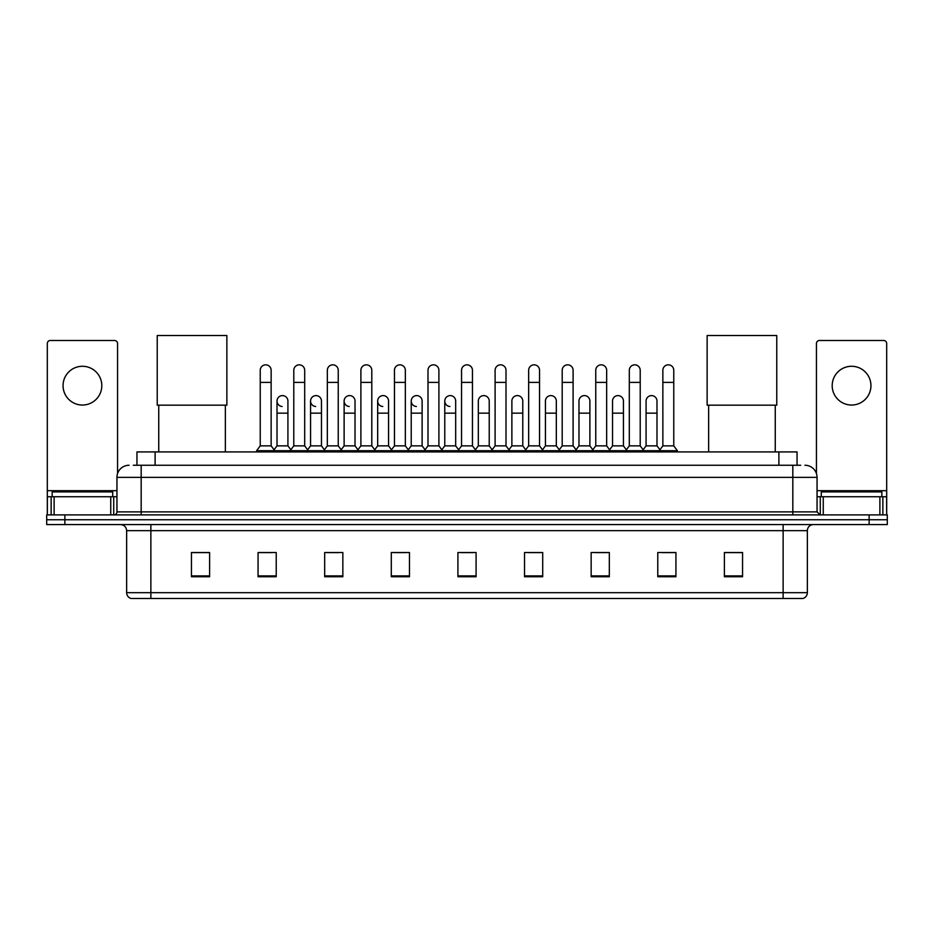 <?xml version="1.0" encoding="UTF-8"?>
<svg xmlns="http://www.w3.org/2000/svg" width="934" height="934" viewBox="0 0 934 934"><rect width="100%" height="100%" fill="white"/><g stroke="black" fill="none" stroke-linecap="round" stroke-linejoin="round"><path stroke-width="1.4" d="M136.948 465.249L136.948 451.916L797.052 451.916L797.052 465.249M133.585 465.249L800.695 465.249M133.305 465.249L141.174 465.249L141.174 477.356L116.948 477.356L116.948 511.879A3.024 3.024 0 0 1 113.925 514.903M129.067 465.249A12.107 12.107 0 0 0 116.948 477.356M804.933 465.249A12.107 12.107 0 0 1 817.052 477.356L817.052 511.879L820.075 514.903M64.866 514.903L46.7 514.903L46.7 519.748L64.866 519.748L46.7 519.748L46.7 524.593L64.866 524.593L64.866 519.748L869.134 519.748L64.866 519.748L64.866 514.903L869.134 514.903L869.134 519.748L887.3 519.748L869.134 519.748L869.134 524.593L64.866 524.593M869.134 524.593L887.3 524.593L887.3 514.903L869.134 514.903M807.361 592.67C807.186 595.565 805.738 597.503 802.995 598.484L783.136 598.484L783.136 592.67L807.361 592.67L807.361 530.652A6.059 6.059 0 0 1 813.409 524.593M783.136 598.484L131.005 598.484A6.059 6.059 0 0 1 126.639 592.67L126.639 530.652C126.288 526.974 124.269 524.955 120.591 524.593M742.553 576.733L742.553 552.508L724.387 552.508L724.387 576.733L742.553 576.733M675.936 576.733L675.936 552.508L657.769 552.508L657.769 576.733L675.936 576.733M609.318 576.733L609.318 552.508L591.152 552.508L591.152 576.733L609.318 576.733M542.701 576.733L542.701 552.508L524.534 552.508L524.534 576.733L542.701 576.733M209.613 576.733L209.613 552.508L191.447 552.508L191.447 576.733L209.613 576.733M276.231 576.733L276.231 552.508L258.064 552.508L258.064 576.733L276.231 576.733M342.848 576.733L342.848 552.508L324.682 552.508L324.682 576.733L342.848 576.733M409.466 576.733L409.466 552.508L391.299 552.508L391.299 576.733L409.466 576.733M476.083 576.733L476.083 552.508L457.917 552.508L457.917 576.733L476.083 576.733M595.145 552.636L607.263 552.636M662.253 552.636L674.36 552.636M393.844 552.636L405.951 552.636M326.737 552.636L338.855 552.636M259.64 552.636L271.747 552.636M528.049 552.636L540.156 552.636M460.941 552.636L473.059 552.636M209.613 552.636L191.447 552.636M742.553 552.636L724.387 552.636M112.71 496.736L112.71 491.891L52.152 491.891L52.152 496.736M82.437 366.28A19.381 19.381 0 0 0 63.057 385.66A19.381 19.381 0 0 0 82.437 405.041A19.381 19.381 0 0 0 101.806 385.66A19.381 19.381 0 0 0 82.437 366.28M110.749 514.903L110.749 496.736L54.114 496.736L54.114 514.903M117.556 473.573L117.556 343.514A3.024 3.024 0 0 0 114.532 340.49L50.331 340.49A3.024 3.024 0 0 0 47.307 343.514L47.307 496.736L54.114 496.736M110.749 496.736L116.948 496.736M47.307 514.903L47.307 496.736M158.745 405.169L158.745 451.916M225.363 405.169L225.363 451.916M157.227 335.516L226.869 335.516L226.869 405.169L157.227 405.169L157.227 335.516M708.637 405.169L708.637 451.916M775.255 405.169L775.255 451.916M707.131 335.516L776.773 335.516L776.773 405.169L707.131 405.169L707.131 335.516M260.236 382.391L271.14 382.391L271.14 445.868L260.236 445.868L260.236 370.284A5.452 5.452 0 0 1 266.038 364.844A5.452 5.452 0 0 1 271.14 370.284A5.452 5.452 0 0 0 266.038 364.844M260.236 445.868L256.605 450.713L256.605 451.916M271.14 445.868L274.771 450.713L256.605 450.713M293.79 445.868L293.79 382.391L304.694 382.391L304.694 445.868L293.79 445.868L290.159 450.713L274.771 450.713L274.771 451.916M293.79 382.391L293.79 370.284A5.452 5.452 0 0 1 299.581 364.844A5.452 5.452 0 0 1 304.694 370.284A5.452 5.452 0 0 0 299.581 364.844M304.694 445.868L308.325 450.713L290.159 450.713L290.159 451.916M327.344 445.868L327.344 382.391L338.248 382.391L338.248 445.868L327.344 445.868L323.713 450.713L308.325 450.713L308.325 451.916M327.344 382.391L327.344 370.284A5.452 5.452 0 0 1 333.134 364.844A5.452 5.452 0 0 1 338.248 370.284A5.452 5.452 0 0 0 333.134 364.844M338.248 445.868L341.879 450.713L323.713 450.713L323.713 451.916M360.898 445.868L360.898 382.391L371.802 382.391L371.802 445.868L360.898 445.868L357.267 450.713L341.879 450.713L341.879 451.916M360.898 382.391L360.898 370.284A5.452 5.452 0 0 1 366.688 364.844A5.452 5.452 0 0 1 371.802 370.284A5.452 5.452 0 0 0 366.688 364.844M371.802 445.868L375.433 450.713L357.267 450.713L357.267 451.916M394.452 445.868L394.452 382.391L405.344 382.391L405.344 445.868L394.452 445.868L390.809 450.713L375.433 450.713L375.433 451.916M394.452 382.391L394.452 370.284A5.452 5.452 0 0 1 400.242 364.844A5.452 5.452 0 0 1 405.344 370.284A5.452 5.452 0 0 0 400.242 364.844M405.344 445.868L408.987 450.713L390.809 450.713L390.809 451.916M427.994 445.868L427.994 382.391L438.898 382.391L438.898 445.868L427.994 445.868L424.363 450.713L408.987 450.713L408.987 451.916M427.994 382.391L427.994 370.284A5.452 5.452 0 0 1 433.796 364.844A5.452 5.452 0 0 1 438.898 370.284A5.452 5.452 0 0 0 433.796 364.844M438.898 445.868L442.529 450.713L424.363 450.713L424.363 451.916M461.548 445.868L461.548 382.391L472.452 382.391L472.452 445.868L461.548 445.868L457.917 450.713L442.529 450.713L442.529 451.916M461.548 382.391L461.548 370.284A5.452 5.452 0 0 1 467.339 364.844A5.452 5.452 0 0 1 472.452 370.284A5.452 5.452 0 0 0 467.339 364.844M472.452 445.868L476.083 450.713L457.917 450.713L457.917 451.916M495.102 445.868L495.102 382.391L506.006 382.391L506.006 445.868L495.102 445.868L491.471 450.713L476.083 450.713L476.083 451.916M495.102 382.391L495.102 370.284A5.452 5.452 0 0 1 500.893 364.844A5.452 5.452 0 0 1 506.006 370.284A5.452 5.452 0 0 0 500.893 364.844M506.006 445.868L509.637 450.713L491.471 450.713L491.471 451.916M528.656 445.868L528.656 382.391L539.548 382.391L539.548 445.868L528.656 445.868L525.013 450.713L509.637 450.713L509.637 451.916M528.656 382.391L528.656 370.284A5.452 5.452 0 0 1 534.446 364.844A5.452 5.452 0 0 1 539.548 370.284A5.452 5.452 0 0 0 534.446 364.844M539.548 445.868L543.191 450.713L525.013 450.713L525.013 451.916M562.198 445.868L562.198 382.391L573.102 382.391L573.102 445.868L562.198 445.868L558.567 450.713L543.191 450.713L543.191 451.916M562.198 382.391L562.198 370.284A5.452 5.452 0 0 1 568 364.844A5.452 5.452 0 0 1 573.102 370.284A5.452 5.452 0 0 0 568 364.844M573.102 445.868L576.733 450.713L558.567 450.713L558.567 451.916M595.752 445.868L595.752 382.391L606.656 382.391L606.656 445.868L595.752 445.868L592.121 450.713L576.733 450.713L576.733 451.916M595.752 382.391L595.752 370.284A5.452 5.452 0 0 1 601.543 364.844A5.452 5.452 0 0 1 606.656 370.284A5.452 5.452 0 0 0 601.543 364.844M606.656 445.868L610.287 450.713L592.121 450.713L592.121 451.916M629.306 445.868L629.306 382.391L640.21 382.391L640.21 445.868L629.306 445.868L625.675 450.713L610.287 450.713L610.287 451.916M629.306 382.391L629.306 370.284A5.452 5.452 0 0 1 635.097 364.844A5.452 5.452 0 0 1 640.21 370.284A5.452 5.452 0 0 0 635.097 364.844M640.21 445.868L643.841 450.713L625.675 450.713L625.675 451.916M662.86 445.868L662.86 382.391L673.764 382.391L673.764 445.868L662.86 445.868L659.229 450.713L643.841 450.713L643.841 451.916M662.86 382.391L662.86 370.284A5.452 5.452 0 0 1 668.651 364.844A5.452 5.452 0 0 1 673.764 370.284A5.452 5.452 0 0 0 668.651 364.844M673.764 445.868L677.395 450.713L659.229 450.713L659.229 451.916M677.395 450.713L677.395 451.916M282.126 406.488A5.452 5.452 0 0 1 277.013 401.048A5.452 5.452 0 0 1 282.815 395.607A5.452 5.452 0 0 1 287.917 401.048L287.917 413.155L277.013 413.155L277.013 401.048M287.917 413.155L287.917 445.868L277.013 445.868L277.013 413.155M277.013 445.868L274.082 449.779M287.917 445.868L290.859 449.779M315.68 406.488A5.452 5.452 0 0 1 310.567 401.048A5.452 5.452 0 0 1 316.357 395.607A5.452 5.452 0 0 1 321.471 401.048L321.471 413.155L310.567 413.155L310.567 401.048M321.471 413.155L321.471 445.868L310.567 445.868L310.567 413.155M310.567 445.868L307.636 449.779M321.471 445.868L324.402 449.779M349.223 406.488A5.452 5.452 0 0 1 344.121 401.048A5.452 5.452 0 0 1 349.911 395.607A5.452 5.452 0 0 1 355.025 401.048L355.025 413.155L344.121 413.155L344.121 401.048M355.025 413.155L355.025 445.868L344.121 445.868L344.121 413.155M344.121 445.868L341.179 449.779M355.025 445.868L357.956 449.779M382.777 406.488A5.452 5.452 0 0 1 377.675 401.048A5.452 5.452 0 0 1 383.465 395.607A5.452 5.452 0 0 1 388.567 401.048L388.567 413.155L377.675 413.155L377.675 401.048M388.567 413.155L388.567 445.868L377.675 445.868L377.675 413.155M377.675 445.868L374.732 449.779M388.567 445.868L391.509 449.779M416.331 406.488A5.452 5.452 0 0 1 411.217 401.048A5.452 5.452 0 0 1 417.019 395.607A5.452 5.452 0 0 1 422.121 401.048L422.121 413.155L411.217 413.155L411.217 401.048M422.121 413.155L422.121 445.868L411.217 445.868L411.217 413.155M411.217 445.868L408.286 449.779M422.121 445.868L425.063 449.779M449.884 406.488A5.452 5.452 0 0 1 444.771 401.048A5.452 5.452 0 0 1 450.562 395.607A5.452 5.452 0 0 1 455.675 401.048L455.675 413.155L444.771 413.155L444.771 401.048M455.675 413.155L455.675 445.868L444.771 445.868L444.771 413.155M444.771 445.868L441.84 449.779M455.675 445.868L458.617 449.779M478.325 401.048A5.452 5.452 0 0 1 484.116 395.607A5.452 5.452 0 0 1 489.229 401.048L489.229 413.155L478.325 413.155L478.325 401.048M489.229 413.155L489.229 445.868L478.325 445.868L478.325 413.155M478.325 445.868L475.383 449.779M489.229 445.868L492.16 449.779M511.879 401.048A5.452 5.452 0 0 1 517.669 395.607A5.452 5.452 0 0 1 522.783 401.048L522.783 413.155L511.879 413.155L511.879 401.048M522.783 413.155L522.783 445.868L511.879 445.868L511.879 413.155M511.879 445.868L508.937 449.779M522.783 445.868L525.714 449.779M545.433 401.048A5.452 5.452 0 0 1 551.223 395.607A5.452 5.452 0 0 1 556.325 401.048L556.325 413.155L545.433 413.155L545.433 401.048M556.325 413.155L556.325 445.868L545.433 445.868L545.433 413.155M545.433 445.868L542.491 449.779M556.325 445.868L559.268 449.779M578.975 401.048A5.452 5.452 0 0 1 584.777 395.607A5.452 5.452 0 0 1 589.879 401.048L589.879 413.155L578.975 413.155L578.975 401.048M589.879 413.155L589.879 445.868L578.975 445.868L578.975 413.155M578.975 445.868L576.044 449.779M589.879 445.868L592.821 449.779M612.529 401.048A5.452 5.452 0 0 1 618.32 395.607A5.452 5.452 0 0 1 623.433 401.048L623.433 413.155L612.529 413.155L612.529 401.048M623.433 413.155L623.433 445.868L612.529 445.868L612.529 413.155M612.529 445.868L609.598 449.779M623.433 445.868L626.364 449.779M646.083 401.048A5.452 5.452 0 0 1 651.874 395.607A5.452 5.452 0 0 1 656.987 401.048L656.987 413.155L646.083 413.155L646.083 401.048M656.987 413.155L656.987 445.868L646.083 445.868L646.083 413.155M646.083 445.868L643.141 449.779M656.987 445.868L659.918 449.779M851.563 366.28A19.381 19.381 0 0 0 832.194 385.66A19.381 19.381 0 0 0 851.563 405.041A19.381 19.381 0 0 0 870.943 385.66A19.381 19.381 0 0 0 851.563 366.28M879.886 514.903L879.886 496.736L823.251 496.736L823.251 514.903M879.886 496.736L886.693 496.736L886.693 343.514A3.024 3.024 0 0 0 883.669 340.49L819.468 340.49A3.024 3.024 0 0 0 816.444 343.514L816.444 473.573M817.052 496.736L823.251 496.736M886.693 496.736L886.693 514.903M881.848 496.736L881.848 491.891L821.29 491.891L821.29 496.736M155.114 465.249L155.114 451.916M778.886 465.249L778.886 451.916M141.174 514.903L141.174 511.879L817.052 511.879M116.948 511.879L141.174 511.879L141.174 477.356L792.826 477.356L792.826 514.903M817.052 477.356L792.826 477.356L792.826 465.249M783.136 524.593L783.136 530.652L126.639 530.652M807.361 530.652L783.136 530.652L783.136 592.67L150.864 592.67L150.864 598.484M126.639 592.67L150.864 592.67L150.864 524.593M476.083 575.893L457.917 575.893M409.466 575.893L391.299 575.893M342.848 575.893L324.682 575.893M276.231 575.893L258.064 575.893M209.613 575.893L191.447 575.893M542.701 575.893L524.534 575.893M609.318 575.893L591.152 575.893M675.936 575.893L657.769 575.893M742.553 575.893L724.387 575.893M116.948 490.677L47.307 490.677M113.726 496.736L113.726 514.903M47.354 496.736L47.354 514.903M51.136 514.903L51.136 496.736M886.693 490.677L817.052 490.677M886.646 514.903L886.646 496.736M882.864 496.736L882.864 514.903M820.274 514.903L820.274 496.736M271.14 382.391L271.14 370.284M304.694 382.391L304.694 370.284M338.248 382.391L338.248 370.284M371.802 382.391L371.802 370.284M405.344 382.391L405.344 370.284M438.898 382.391L438.898 370.284M472.452 382.391L472.452 370.284M506.006 382.391L506.006 370.284M539.548 382.391L539.548 370.284M573.102 382.391L573.102 370.284M606.656 382.391L606.656 370.284M640.21 382.391L640.21 370.284M673.764 382.391L673.764 370.284"/></g></svg>
